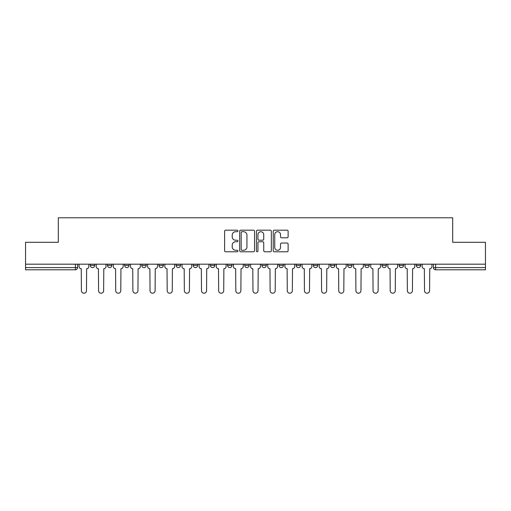 <?xml version="1.0" encoding="UTF-8"?>
<svg xmlns="http://www.w3.org/2000/svg" width="511" height="511" viewBox="0 0 511 511"><rect width="100%" height="100%" fill="white"/><g stroke="black" fill="none" stroke-linecap="round" stroke-linejoin="round"><path stroke-width="0.77" d="M237.902 230.946A0.754 0.754 0 0 0 237.149 230.186L225.683 230.186A1.079 1.079 0 0 0 224.604 231.266L224.604 250.697A1.079 1.079 0 0 0 225.683 251.776L237.149 251.776A0.754 0.754 0 0 0 237.902 251.022A0.754 0.754 0 0 0 237.149 250.269L235.667 250.269A3.456 3.456 0 0 1 232.211 246.813L232.211 245.191A3.456 3.456 0 0 1 235.667 241.741L237.149 241.741A0.754 0.754 0 0 0 237.902 240.981A0.754 0.754 0 0 0 237.149 240.227L235.667 240.227A3.456 3.456 0 0 1 232.211 236.772L232.211 235.156A3.456 3.456 0 0 1 235.667 231.7L237.149 231.7A0.754 0.754 0 0 0 237.902 230.946M279.032 264.187L279.032 265.394L283.433 265.394A2.197 2.197 0 0 1 281.235 267.598A2.197 2.197 0 0 1 279.032 265.394L279.032 264.187M227.567 264.187L227.567 265.394L231.968 265.394A2.197 2.197 0 0 1 229.765 267.598A2.197 2.197 0 0 1 227.567 265.394L227.567 264.187M193.254 264.187L193.254 265.394L197.655 265.394A2.197 2.197 0 0 1 195.458 267.598A2.197 2.197 0 0 1 193.254 265.394L193.254 264.187M176.103 264.187L176.103 265.394L180.498 265.394A2.197 2.197 0 0 1 178.301 267.598A2.197 2.197 0 0 1 176.103 265.394L176.103 264.187M141.79 264.187L141.79 265.394L146.191 265.394A2.197 2.197 0 0 1 143.987 267.598A2.197 2.197 0 0 1 141.79 265.394L141.79 264.187M287.048 237.8A1.079 1.079 0 0 0 288.127 236.721L288.127 231.266A1.079 1.079 0 0 0 287.048 230.186L274.311 230.186A1.079 1.079 0 0 0 273.232 231.266L273.232 250.697A1.079 1.079 0 0 0 274.311 251.776L287.048 251.776A1.079 1.079 0 0 0 288.127 250.697L288.127 244.111A1.079 1.079 0 0 0 287.048 243.032L281.593 243.032A1.079 1.079 0 0 0 280.513 244.111L280.513 247.381A2.887 2.887 0 0 1 277.626 250.269A2.887 2.887 0 0 1 274.739 247.381L274.739 234.587A2.887 2.887 0 0 1 277.626 231.7A2.887 2.887 0 0 1 280.513 234.587L280.513 236.721A1.079 1.079 0 0 0 281.593 237.8L287.048 237.8M25.55 264.187L25.55 242.303L58.324 242.303L58.324 217.782L452.676 217.782L452.676 242.303L485.45 242.303L485.45 264.187L25.55 264.187L25.55 267.598L77.563 267.598L77.563 264.187L77.563 267.598A2.197 2.197 0 0 1 75.366 269.795L25.55 269.795L25.55 267.598M254.555 231.266A1.079 1.079 0 0 0 253.475 230.186L240.738 230.186A1.079 1.079 0 0 0 239.659 231.266L239.659 250.697A1.079 1.079 0 0 0 240.738 251.776L253.475 251.776A1.079 1.079 0 0 0 254.555 250.697L254.555 231.266M257.525 230.186L270.262 230.186A1.079 1.079 0 0 1 271.341 231.266L271.341 250.697A1.079 1.079 0 0 1 270.262 251.776L264.813 251.776A1.079 1.079 0 0 1 263.733 250.697L263.733 242.821A1.079 1.079 0 0 0 262.654 241.741L259.032 241.741A1.079 1.079 0 0 0 257.953 242.821L257.953 251.022A0.754 0.754 0 0 1 257.199 251.776A0.754 0.754 0 0 1 256.445 251.022L256.445 231.266A1.079 1.079 0 0 1 257.525 230.186M433.437 264.187L433.437 267.598L485.45 267.598L485.45 269.795L435.634 269.795A2.197 2.197 0 0 1 433.437 267.598L433.437 264.187M485.45 264.187L485.45 267.598M416.28 264.187L416.28 265.394L420.674 265.394L420.674 264.187L420.674 265.394A2.197 2.197 0 0 1 418.477 267.598A2.197 2.197 0 0 1 416.28 265.394A2.197 2.197 0 0 0 418.477 267.598M403.524 265.394L403.524 264.187L403.524 265.394A2.197 2.197 0 0 1 401.32 267.598A2.197 2.197 0 0 1 399.123 265.394L403.524 265.394A2.197 2.197 0 0 1 401.32 267.598M399.123 264.187L399.123 265.394M386.367 264.187L386.367 265.394A2.197 2.197 0 0 1 384.163 267.598A2.197 2.197 0 0 1 381.966 265.394L386.367 265.394A2.197 2.197 0 0 1 384.163 267.598M381.966 264.187L381.966 265.394M369.21 264.187L369.21 265.394A2.197 2.197 0 0 1 367.013 267.598A2.197 2.197 0 0 1 364.809 265.394L369.21 265.394M364.809 264.187L364.809 265.394M352.053 264.187L352.053 265.394A2.197 2.197 0 0 1 349.856 267.598A2.197 2.197 0 0 1 347.659 265.394L352.053 265.394M347.659 264.187L347.659 265.394M334.897 264.187L334.897 265.394A2.197 2.197 0 0 1 332.699 267.598A2.197 2.197 0 0 1 330.502 265.394L334.897 265.394M330.502 264.187L330.502 265.394M317.746 264.187L317.746 265.394A2.197 2.197 0 0 1 315.543 267.598A2.197 2.197 0 0 1 313.345 265.394A2.197 2.197 0 0 0 315.543 267.598M313.345 264.187L313.345 265.394L317.746 265.394M300.589 264.187L300.589 265.394A2.197 2.197 0 0 1 298.386 267.598A2.197 2.197 0 0 1 296.188 265.394A2.197 2.197 0 0 0 298.386 267.598M296.188 264.187L296.188 265.394L300.589 265.394M283.433 264.187L283.433 265.394A2.197 2.197 0 0 1 281.235 267.598M266.276 264.187L266.276 265.394A2.197 2.197 0 0 1 264.078 267.598A2.197 2.197 0 0 1 261.881 265.394L266.276 265.394M261.881 264.187L261.881 265.394M249.119 264.187L249.119 265.394A2.197 2.197 0 0 1 246.922 267.598A2.197 2.197 0 0 1 244.724 265.394L249.119 265.394L249.119 264.187M244.724 264.187L244.724 265.394M231.968 264.187L231.968 265.394M214.812 264.187L214.812 265.394A2.197 2.197 0 0 1 212.614 267.598A2.197 2.197 0 0 1 210.411 265.394L214.812 265.394L214.812 264.187M210.411 264.187L210.411 265.394M197.655 264.187L197.655 265.394L197.655 264.187M180.498 265.394L180.498 264.187L180.498 265.394A2.197 2.197 0 0 1 178.301 267.598M163.341 264.187L163.341 265.394A2.197 2.197 0 0 1 161.144 267.598A2.197 2.197 0 0 1 158.947 265.394A2.197 2.197 0 0 0 161.144 267.598A2.197 2.197 0 0 0 163.341 265.394L163.341 264.187M158.947 264.187L158.947 265.394L163.341 265.394M146.191 264.187L146.191 265.394M129.034 264.187L129.034 265.394A2.197 2.197 0 0 1 126.837 267.598A2.197 2.197 0 0 1 124.633 265.394A2.197 2.197 0 0 0 126.837 267.598A2.197 2.197 0 0 0 129.034 265.394L124.633 265.394L124.633 264.187M107.476 264.187L107.476 265.394L111.877 265.394L111.877 264.187L111.877 265.394A2.197 2.197 0 0 1 109.68 267.598A2.197 2.197 0 0 1 107.476 265.394A2.197 2.197 0 0 0 109.68 267.598M90.326 264.187L90.326 265.394L94.72 265.394L94.72 264.187L94.72 265.394A2.197 2.197 0 0 1 92.523 267.598A2.197 2.197 0 0 1 90.326 265.394A2.197 2.197 0 0 0 92.523 267.598M241.927 231.7A0.754 0.754 0 0 0 241.173 232.454L241.173 249.509A0.754 0.754 0 0 0 241.927 250.269L243.492 250.269A3.456 3.456 0 0 0 246.947 246.813L246.947 235.156A3.456 3.456 0 0 0 243.492 231.7L241.927 231.7M263.733 234.645A2.887 2.887 0 0 0 260.846 231.758A2.887 2.887 0 0 0 257.953 234.645L257.953 239.148A1.079 1.079 0 0 0 259.032 240.227L262.654 240.227A1.079 1.079 0 0 0 263.733 239.148L263.733 234.645M79.052 266.499L79.052 264.187L79.052 266.499A2.197 2.197 48.4 0 0 81.249 268.697L81.415 290.689A2.529 2.529 48.4 0 0 83.945 293.218A2.529 2.529 48.4 0 0 86.474 290.689L86.64 268.697A2.197 2.197 48.4 0 0 88.837 266.499L88.837 264.187M81.249 268.697L81.415 290.689M86.474 290.689L86.64 268.697M96.209 266.499L96.209 264.187L96.209 266.499A2.197 2.197 48.4 0 0 98.406 268.697L98.572 290.689A2.529 2.529 48.4 0 0 101.101 293.218A2.529 2.529 48.4 0 0 103.631 290.689L103.797 268.697A2.197 2.197 48.4 0 0 105.994 266.499L105.994 264.187M113.359 266.499L113.359 264.187L113.359 266.499A2.197 2.197 48.4 0 0 115.563 268.697L115.729 290.689A2.529 2.529 48.4 0 0 118.258 293.218A2.529 2.529 48.4 0 0 120.788 290.689L120.947 268.697A2.197 2.197 48.4 0 0 123.151 266.499L123.151 264.187M98.406 268.697L98.572 290.689M103.631 290.689L103.797 268.697M115.563 268.697L115.729 290.689M120.788 290.689L120.947 268.697M130.516 266.499L130.516 264.187L130.516 266.499A2.197 2.197 48.4 0 0 132.719 268.697L132.879 290.689A2.529 2.529 48.4 0 0 135.409 293.218A2.529 2.529 48.4 0 0 137.938 290.689L138.104 268.697A2.197 2.197 48.4 0 0 140.308 266.499L140.308 264.187M147.673 266.499L147.673 264.187L147.673 266.499A2.197 2.197 48.4 0 0 149.87 268.697L150.036 290.689A2.529 2.529 48.4 0 0 152.565 293.218A2.529 2.529 48.4 0 0 155.095 290.689L155.261 268.697A2.197 2.197 48.4 0 0 157.458 266.499L157.458 264.187M164.829 266.499L164.829 264.187L164.829 266.499A2.197 2.197 48.4 0 0 167.027 268.697L167.193 290.689A2.529 2.529 48.4 0 0 169.722 293.218A2.529 2.529 48.4 0 0 172.252 290.689L172.418 268.697A2.197 2.197 48.4 0 0 174.615 266.499L174.615 264.187M132.719 268.697L132.879 290.689M137.938 290.689L138.104 268.697M149.87 268.697L150.036 290.689M155.095 290.689L155.261 268.697M167.027 268.697L167.193 290.689M172.252 290.689L172.418 268.697M181.986 266.499L181.986 264.187L181.986 266.499A2.197 2.197 48.4 0 0 184.184 268.697L184.35 290.689A2.529 2.529 48.4 0 0 186.879 293.218A2.529 2.529 48.4 0 0 189.409 290.689L189.575 268.697A2.197 2.197 48.4 0 0 191.772 266.499L191.772 264.187M184.184 268.697L184.35 290.689M189.409 290.689L189.575 268.697M199.137 266.499L199.137 264.187L199.137 266.499A2.197 2.197 48.4 0 0 201.34 268.697L201.506 290.689A2.529 2.529 48.4 0 0 204.036 293.218A2.529 2.529 48.4 0 0 206.565 290.689L206.725 268.697A2.197 2.197 48.4 0 0 208.929 266.499L208.929 264.187M201.34 268.697L201.506 290.689M206.565 290.689L206.725 268.697M216.294 266.499L216.294 264.187L216.294 266.499A2.197 2.197 48.4 0 0 218.497 268.697L218.657 290.689A2.529 2.529 48.4 0 0 221.186 293.218A2.529 2.529 48.4 0 0 223.716 290.689L223.882 268.697A2.197 2.197 48.4 0 0 226.086 266.499L226.086 264.187M218.497 268.697L218.657 290.689M223.716 290.689L223.882 268.697M233.45 266.499L233.45 264.187L233.45 266.499A2.197 2.197 48.4 0 0 235.648 268.697L235.814 290.689A2.529 2.529 48.4 0 0 238.343 293.218A2.529 2.529 48.4 0 0 240.873 290.689L241.039 268.697A2.197 2.197 48.4 0 0 243.236 266.499L243.236 264.187M235.648 268.697L235.814 290.689M240.873 290.689L241.039 268.697M250.607 266.499L250.607 264.187L250.607 266.499A2.197 2.197 48.4 0 0 252.804 268.697L252.971 290.689A2.529 2.529 48.4 0 0 255.5 293.218A2.529 2.529 48.4 0 0 258.029 290.689L258.196 268.697A2.197 2.197 48.4 0 0 260.393 266.499L260.393 264.187M252.804 268.697L252.971 290.689M258.029 290.689L258.196 268.697M267.764 266.499L267.764 264.187L267.764 266.499A2.197 2.197 48.4 0 0 269.961 268.697L270.127 290.689A2.529 2.529 48.4 0 0 272.657 293.218A2.529 2.529 48.4 0 0 275.186 290.689L275.352 268.697A2.197 2.197 48.4 0 0 277.55 266.499L277.55 264.187M269.961 268.697L270.127 290.689M275.186 290.689L275.352 268.697M284.914 266.499L284.914 264.187L284.914 266.499A2.197 2.197 48.4 0 0 287.118 268.697L287.284 290.689A2.529 2.529 48.4 0 0 289.814 293.218A2.529 2.529 48.4 0 0 292.343 290.689L292.503 268.697A2.197 2.197 48.4 0 0 294.706 266.499L294.706 264.187M287.118 268.697L287.284 290.689M292.343 290.689L292.503 268.697M302.071 266.499L302.071 264.187L302.071 266.499A2.197 2.197 48.4 0 0 304.275 268.697L304.435 290.689A2.529 2.529 48.4 0 0 306.964 293.218A2.529 2.529 48.4 0 0 309.494 290.689L309.66 268.697A2.197 2.197 48.4 0 0 311.863 266.499L311.863 264.187M304.275 268.697L304.435 290.689M309.494 290.689L309.66 268.697M319.228 266.499L319.228 264.187L319.228 266.499A2.197 2.197 48.4 0 0 321.425 268.697L321.591 290.689A2.529 2.529 48.4 0 0 324.121 293.218A2.529 2.529 48.4 0 0 326.65 290.689L326.816 268.697A2.197 2.197 48.4 0 0 329.014 266.499L329.014 264.187M321.425 268.697L321.591 290.689M326.65 290.689L326.816 268.697M336.385 266.499L336.385 264.187L336.385 266.499A2.197 2.197 48.4 0 0 338.582 268.697L338.748 290.689A2.529 2.529 48.4 0 0 341.278 293.218A2.529 2.529 48.4 0 0 343.807 290.689L343.973 268.697A2.197 2.197 48.4 0 0 346.171 266.499L346.171 264.187M338.582 268.697L338.748 290.689M343.807 290.689L343.973 268.697M353.542 266.499L353.542 264.187L353.542 266.499A2.197 2.197 48.4 0 0 355.739 268.697L355.905 290.689A2.529 2.529 48.4 0 0 358.435 293.218A2.529 2.529 48.4 0 0 360.964 290.689L361.13 268.697A2.197 2.197 48.4 0 0 363.327 266.499L363.327 264.187M355.739 268.697L355.905 290.689M360.964 290.689L361.13 268.697M370.692 266.499L370.692 264.187L370.692 266.499A2.197 2.197 48.4 0 0 372.896 268.697L373.062 290.689A2.529 2.529 48.4 0 0 375.591 293.218A2.529 2.529 48.4 0 0 378.121 290.689L378.281 268.697A2.197 2.197 48.4 0 0 380.484 266.499L380.484 264.187M372.896 268.697L373.062 290.689M378.121 290.689L378.281 268.697M387.849 266.499L387.849 264.187L387.849 266.499A2.197 2.197 48.4 0 0 390.053 268.697L390.212 290.689A2.529 2.529 48.4 0 0 392.742 293.218A2.529 2.529 48.4 0 0 395.271 290.689L395.437 268.697A2.197 2.197 48.4 0 0 397.641 266.499L397.641 264.187M390.053 268.697L390.212 290.689M395.271 290.689L395.437 268.697M405.006 266.499L405.006 264.187L405.006 266.499A2.197 2.197 48.4 0 0 407.203 268.697L407.369 290.689A2.529 2.529 48.4 0 0 409.899 293.218A2.529 2.529 48.4 0 0 412.428 290.689L412.594 268.697A2.197 2.197 48.4 0 0 414.791 266.499L414.791 264.187M407.203 268.697L407.369 290.689M412.428 290.689L412.594 268.697M422.163 266.499L422.163 264.187L422.163 266.499A2.197 2.197 48.4 0 0 424.36 268.697L424.526 290.689A2.529 2.529 48.4 0 0 427.055 293.218A2.529 2.529 48.4 0 0 429.585 290.689L429.751 268.697A2.197 2.197 48.4 0 0 431.948 266.499L431.948 264.187M424.36 268.697L424.526 290.689M429.585 290.689L429.751 268.697M75.366 264.187L75.366 269.795M435.634 264.187L435.634 269.795"/></g></svg>
